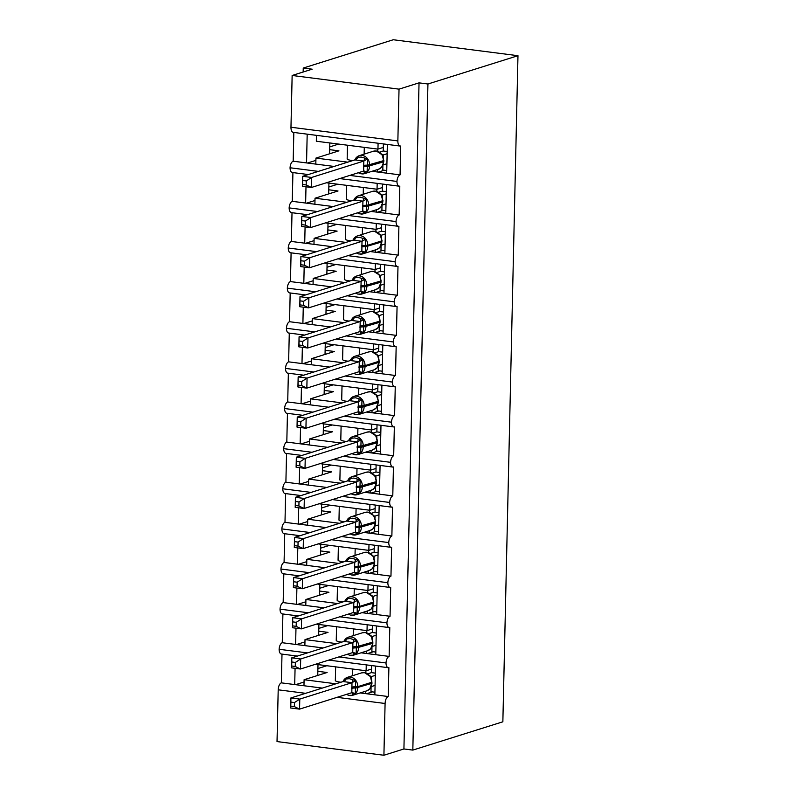<?xml version="1.0" encoding="UTF-8"?>
<svg xmlns="http://www.w3.org/2000/svg" width="795" height="795" viewBox="0 0 795 795"><rect width="100%" height="100%" fill="white"/><g stroke="black" fill="none" stroke-linecap="round" stroke-linejoin="round"><path stroke-width="1.19" d="M375.518 666.071L374.862 694.82L388.228 696.529A6.131 2.922 -82.7 0 0 385.088 703.486L383.915 755.25L403.92 748.96L412.824 750.102L502.857 721.8L517.972 55.7L393.277 39.75L303.243 68.052L303.153 72.017M349.8 175.407L396.944 181.439A6.131 2.922 -82.7 0 1 400.064 174.88L386.698 173.171L387.354 144.422M400.064 174.88L400.72 145.992A6.131 2.922 97.3 0 1 400.074 146.051L293.196 132.377A6.131 2.922 97.3 0 1 290.97 127.24L292.143 75.475L399.03 89.149L419.035 82.859L403.92 748.96M386.698 173.171L377.436 171.988L377.496 169.564M347.753 162.15L315.943 158.086L315.804 164.098L293.176 161.206L293.832 132.457M377.436 171.988L372 171.293M334.099 166.443L315.804 164.098M329.746 146.886L338.66 144.084M329.587 153.793L329.687 149.669L338.948 150.851L315.943 158.086M352.791 160.57A8.993 1.699 -178.7 0 1 347.167 158.861L347.485 145.217M306.542 162.915L307.188 134.166M348.886 215.534L396.029 221.567A6.131 2.922 -82.7 0 1 399.15 215.008L385.794 213.298L386.44 184.549M399.15 215.008L399.805 186.119A6.131 2.922 97.3 0 1 399.17 186.179L339.723 178.577M385.794 213.298L376.532 212.116L376.582 209.691M346.839 202.278L315.029 198.213L314.89 204.226L292.272 201.334L292.918 172.585M376.532 212.116L371.086 211.42M333.194 206.571L314.89 204.226M328.832 187.014L337.746 184.211M328.683 193.92L328.772 189.796L338.034 190.979L315.029 198.213M351.877 200.698A8.993 1.699 -178.7 0 1 346.262 198.989L346.57 185.344M305.628 203.043L305.996 186.795M306.264 175.198L306.284 174.294M347.981 255.662L395.115 261.694A6.131 2.922 -82.7 0 1 398.245 255.135L384.879 253.426L385.535 224.677M398.245 255.135L398.901 226.237A6.131 2.922 97.3 0 1 398.255 226.307L338.819 218.705M384.879 253.426L375.618 252.244L375.667 249.819M345.934 242.405L314.114 238.341L313.985 244.353L291.358 241.461L292.013 212.712M375.618 252.244L370.172 251.548M332.28 246.698L313.985 244.353M327.928 227.141L336.841 224.339M327.769 234.048L327.858 229.924L337.13 231.107L314.114 238.341M350.973 240.825A8.993 1.699 -178.7 0 1 345.348 239.116L345.656 225.472M304.714 243.171L305.081 226.923M305.35 215.326L305.369 214.421M347.067 295.79L394.211 301.822A6.131 2.922 -82.7 0 1 397.331 295.263L383.965 293.554L384.621 264.805M397.331 295.263L397.987 266.365A6.131 2.922 97.3 0 1 397.341 266.434L337.905 258.832M383.965 293.554L374.703 292.361L374.763 289.946M345.02 282.533L313.21 278.459L313.071 284.481L290.443 281.589L291.099 252.84M374.703 292.361L369.268 291.666M331.376 286.826L313.071 284.481M327.013 267.269L335.927 264.467M326.854 274.176L326.954 270.042L336.215 271.234L313.21 278.459M350.058 280.953A8.993 1.699 -178.7 0 1 344.444 279.244L344.752 265.6M303.809 283.298L304.177 267.041M304.435 255.453L304.455 254.549M346.153 335.917L393.296 341.949A6.131 2.922 -82.7 0 1 396.417 335.391L383.061 333.681L383.707 304.932M396.417 335.391L397.073 306.492A6.131 2.922 97.3 0 1 396.437 306.562L336.991 298.95M383.061 333.681L373.799 332.489L373.849 330.064M344.106 322.661L312.296 318.586L312.157 324.608L289.539 321.717L290.185 292.967M373.799 332.489L368.353 331.793M330.462 326.954L312.157 324.608M326.099 307.397L335.013 304.594M325.95 314.303L326.039 310.169L335.301 311.362L312.296 318.586M349.144 321.071A8.993 1.699 -178.7 0 1 343.529 319.371L343.838 305.717M302.895 323.426L303.263 307.168M303.531 295.571L303.551 294.677M345.249 376.045L392.392 382.067A6.131 2.922 -82.7 0 1 395.512 375.508L382.147 373.799L382.802 345.06M395.512 375.508L396.168 346.62A6.131 2.922 97.3 0 1 395.522 346.68L336.086 339.077M382.147 373.799L372.885 372.616L372.944 370.192M343.202 362.788L311.382 358.714L311.252 364.736L288.625 361.844L289.281 333.095M372.885 372.616L367.439 371.921M329.547 367.071L311.252 364.736M325.195 347.524L334.109 344.722M325.036 354.421L325.125 350.297L334.397 351.479L311.382 358.714M348.24 361.198A8.993 1.699 -178.7 0 1 342.615 359.499L342.923 345.845M301.981 363.553L302.358 347.296M302.617 335.699L302.637 334.804M344.334 416.173L391.478 422.195A6.131 2.922 -82.7 0 1 394.598 415.636L381.242 413.927L381.888 385.187M394.598 415.636L395.254 386.748A6.131 2.922 97.3 0 1 394.608 386.807L335.172 379.205M381.242 413.927L371.971 412.744L372.03 410.319M342.287 402.916L310.477 398.842L310.338 404.864L287.71 401.972L288.366 373.223M371.971 412.744L366.535 412.048M328.643 407.199L310.338 404.864M324.281 387.652L333.194 384.85M324.122 394.549L324.221 390.425L333.483 391.607L310.477 398.842M347.326 401.326A8.993 1.699 -178.7 0 1 341.711 399.627L342.019 385.972M301.076 403.681L301.444 387.423M301.703 375.826L301.732 374.932M343.42 456.29L390.564 462.322A6.131 2.922 -82.7 0 1 393.684 455.764L380.328 454.054L380.984 425.305M393.684 455.764L394.34 426.875A6.131 2.922 97.3 0 1 393.704 426.935L334.268 419.333M380.328 454.054L371.066 452.872L371.116 450.447M341.383 443.034L309.563 438.969L309.424 444.991L286.806 442.09L287.452 413.35M371.066 452.872L365.621 452.176M327.729 447.327L309.424 444.991M323.376 427.77L332.28 424.977M323.217 434.676L323.307 430.552L332.568 431.735L309.563 438.969M346.411 441.454A8.993 1.699 -178.7 0 1 340.797 439.754L341.105 426.1M300.162 443.799L300.53 427.551M300.798 415.954L300.818 415.06M342.516 496.418L389.659 502.45A6.131 2.922 -82.7 0 1 392.78 495.891L379.414 494.182L380.07 465.433M392.78 495.891L393.436 467.003A6.131 2.922 97.3 0 1 392.79 467.062L333.353 459.46M379.414 494.182L370.152 492.999L370.212 490.575M340.469 483.161L308.649 479.097L308.52 485.119L285.892 482.217L286.548 453.478M370.152 492.999L364.716 492.304M326.815 487.454L308.52 485.119M322.462 467.897L331.376 465.095M322.303 474.804L322.402 470.68L331.664 471.862L308.649 479.097M345.507 481.581A8.993 1.699 -178.7 0 1 339.882 479.882L340.2 466.228M299.258 483.926L299.626 467.679M299.884 456.082L299.904 455.187M341.602 536.545L388.745 542.578A6.131 2.922 -82.7 0 1 391.865 536.019L378.509 534.31L379.155 505.56M391.865 536.019L392.521 507.13A6.131 2.922 97.3 0 1 391.885 507.19L332.439 499.588M378.509 534.31L369.248 533.127L369.297 530.702M339.554 523.289L307.745 519.224L307.605 525.237L284.988 522.345L285.634 493.596M369.248 533.127L363.802 532.431M325.91 527.582L307.605 525.237M321.548 508.025L330.462 505.222M321.399 514.931L321.488 510.807L330.75 511.99L307.745 519.224M344.593 521.709A8.993 1.699 -178.7 0 1 338.978 520L339.286 506.355M298.344 524.054L298.711 507.806M298.98 496.209L299 495.305M340.687 576.673L387.831 582.705A6.131 2.922 -82.7 0 1 390.961 576.146L377.595 574.437L378.251 545.688M390.961 576.146L391.607 547.258A6.131 2.922 97.3 0 1 390.971 547.318L331.535 539.716M377.595 574.437L368.333 573.255L368.383 570.83M338.65 563.417L306.83 559.352L306.691 565.364L284.073 562.472L284.729 533.723M368.333 573.255L362.888 572.559M324.996 567.709L306.691 565.364M320.643 548.153L329.557 545.35M320.484 555.059L320.574 550.935L329.836 552.118L306.83 559.352M343.688 561.836A8.993 1.699 -178.7 0 1 338.064 560.127L338.372 546.483M297.429 564.182L297.797 547.934M298.065 536.337L298.085 535.433M339.783 616.801L386.927 622.833A6.131 2.922 -82.7 0 1 390.047 616.274L376.681 614.565L377.337 585.816M390.047 616.274L390.703 587.376A6.131 2.922 97.3 0 1 390.057 587.445L330.621 579.843M376.681 614.565L367.419 613.382L367.479 610.957M337.736 603.544L305.926 599.48L305.787 605.492L283.159 602.6L283.815 573.851M367.419 613.382L361.983 612.687M324.092 607.837L305.787 605.492M319.729 588.28L328.643 585.478M319.57 595.187L319.67 591.063L328.931 592.245L305.926 599.48M342.774 601.964A8.993 1.699 -178.7 0 1 337.15 600.255L337.468 586.611M296.525 604.309L296.893 588.062M297.151 576.464L297.171 575.56M338.869 656.928L386.012 662.96A6.131 2.922 -82.7 0 1 389.133 656.402L375.777 654.692L376.423 625.943M389.133 656.402L389.788 627.503A6.131 2.922 97.3 0 1 389.153 627.573L329.706 619.971M375.777 654.692L366.515 653.5L366.565 651.085M336.822 643.672L305.012 639.597L304.873 645.62L282.255 642.728L282.901 613.979M366.515 653.5L361.069 652.804M323.177 647.965L304.873 645.62M318.815 628.408L327.729 625.605M318.666 635.314L318.755 631.18L328.017 632.373L305.012 639.597M341.86 642.092A8.993 1.699 -178.7 0 1 336.245 640.382L336.553 626.738M295.611 644.437L295.978 628.179M296.247 616.592L296.267 615.688M316.45 135.359L316.321 141.232L377.953 149.112L383.319 147.433M378.092 143.239L377.953 149.112M326.407 182.761L377.049 189.24L382.405 187.55M377.178 183.367L377.049 189.24M325.493 222.888L376.134 229.367L381.501 227.678M376.274 223.494L376.134 229.367M324.579 263.016L375.23 269.495L380.586 267.806M375.359 263.622L375.23 269.495M323.674 303.143L374.316 309.623L379.672 307.933M374.445 303.75L374.316 309.623M322.76 343.271L373.402 349.75L378.768 348.061M373.541 343.867L373.402 349.75M321.846 383.399L372.497 389.878L377.854 388.189M372.626 383.995L372.497 389.878M320.941 423.526L371.583 429.996L376.949 428.316M371.712 424.123L371.583 429.996M320.027 463.644L370.669 470.123L376.035 468.444M370.808 464.25L370.669 470.123M319.123 503.772L369.764 510.251L375.121 508.571M369.894 504.378L369.764 510.251M318.209 543.899L368.85 550.379L374.216 548.689M368.989 544.505L368.85 550.379M317.294 584.027L367.936 590.506L373.302 588.817M368.075 584.633L367.936 590.506M316.39 624.155L367.032 630.634L372.388 628.944M367.161 624.761L367.032 630.634M388.228 696.529L388.884 667.631A6.131 2.922 97.3 0 1 388.238 667.691L328.802 660.089M374.862 694.82L365.601 693.628L365.66 691.203M335.917 683.799L304.097 679.725L303.968 685.747L281.341 682.855L281.996 654.106M365.601 693.628L360.155 692.932M322.263 688.092L303.968 685.747M317.911 668.535L326.825 665.733M317.752 675.432L317.841 671.308L327.113 672.5L304.097 679.725M340.956 682.209A8.993 1.699 -178.7 0 1 335.331 680.51L335.639 666.856M294.697 684.565L295.074 668.307M295.333 656.71L295.352 655.815M315.476 664.282L366.117 670.761L366.257 664.888M399.03 89.149L397.858 140.914A6.131 2.922 97.3 0 0 400.074 146.051M396.944 181.439A6.131 2.922 97.3 0 0 399.17 186.179M396.029 221.567A6.131 2.922 97.3 0 0 398.255 226.307M395.115 261.694A6.131 2.922 97.3 0 0 397.341 266.434M394.211 301.822A6.131 2.922 97.3 0 0 396.437 306.562M393.296 341.949A6.131 2.922 97.3 0 0 395.522 346.68M392.392 382.067A6.131 2.922 97.3 0 0 394.608 386.807M391.478 422.195A6.131 2.922 97.3 0 0 393.704 426.935M390.564 462.322A6.131 2.922 97.3 0 0 392.79 467.062M389.659 502.45A6.131 2.922 97.3 0 0 391.885 507.19M388.745 542.578A6.131 2.922 97.3 0 0 390.971 547.318M387.831 582.705A6.131 2.922 97.3 0 0 390.057 587.445M386.927 622.833A6.131 2.922 97.3 0 0 389.153 627.573M386.012 662.96A6.131 2.922 97.3 0 0 388.238 667.691M303.243 68.052L312.147 69.185L292.143 75.475M305.618 693.319L278.2 689.812L277.028 741.576L383.915 755.25M278.2 689.812A6.131 2.922 -82.7 0 1 281.341 682.855M282.255 642.728A6.131 2.922 -82.7 0 0 279.125 649.286A6.131 2.922 97.3 0 0 281.351 654.027L297.37 656.074M283.159 602.6A6.131 2.922 -82.7 0 0 280.039 609.159A6.131 2.922 97.3 0 0 282.265 613.899L298.284 615.946M284.073 562.472A6.131 2.922 -82.7 0 0 280.953 569.031A6.131 2.922 97.3 0 0 283.179 573.771L299.188 575.819M284.988 522.345A6.131 2.922 -82.7 0 0 281.857 528.904A6.131 2.922 97.3 0 0 284.083 533.644L300.103 535.691M285.892 482.217A6.131 2.922 -82.7 0 0 282.772 488.776A6.131 2.922 97.3 0 0 284.998 493.516L301.017 495.563M286.806 442.09A6.131 2.922 -82.7 0 0 283.686 448.648A6.131 2.922 97.3 0 0 285.912 453.389L301.921 455.436M287.71 401.972A6.131 2.922 -82.7 0 0 284.59 408.531A6.131 2.922 97.3 0 0 286.816 413.261L302.835 415.318M288.625 361.844A6.131 2.922 -82.7 0 0 285.504 368.403A6.131 2.922 97.3 0 0 287.73 373.143L303.75 375.19M289.539 321.717A6.131 2.922 -82.7 0 0 286.419 328.275A6.131 2.922 97.3 0 0 288.635 333.016L304.654 335.063M290.443 281.589A6.131 2.922 -82.7 0 0 287.323 288.148A6.131 2.922 97.3 0 0 289.549 292.888L305.568 294.935M291.358 241.461A6.131 2.922 -82.7 0 0 288.237 248.02A6.131 2.922 97.3 0 0 290.463 252.76L306.472 254.807M292.272 201.334A6.131 2.922 -82.7 0 0 289.142 207.892A6.131 2.922 97.3 0 0 291.368 212.633L307.387 214.68M293.176 161.206A6.131 2.922 -82.7 0 0 290.056 167.765A6.131 2.922 97.3 0 0 292.282 172.505L308.301 174.552M279.125 649.286L307.446 652.904M366.117 670.761L371.484 669.072M419.035 82.859L427.939 84.002L412.824 750.102M517.972 55.7L427.939 84.002M377.704 151.298L377.754 149.092M376.79 191.426L376.84 189.21M375.886 231.554L375.936 229.338M374.972 271.681L375.021 269.465M374.057 311.809L374.117 309.593M373.153 351.937L373.203 349.721M372.239 392.064L372.289 389.848M371.335 432.182L371.384 429.976M370.42 472.309L370.47 470.103M369.506 512.437L369.556 510.231M368.602 552.565L368.651 550.349M367.688 592.692L367.737 590.476M366.773 632.82L366.823 630.604M365.869 672.948L365.919 670.732M317.841 671.308L318 664.6M295.601 684.674L304.048 682.021M318.755 631.18L318.904 624.472M296.515 644.546L304.962 641.893M319.67 591.063L319.819 584.355M297.419 604.429L305.866 601.765M320.574 550.935L320.733 544.227M298.334 564.301L306.781 561.638M321.488 510.807L321.637 504.1M299.248 524.173L307.695 521.52M322.402 470.68L322.551 463.972M300.152 484.046L308.599 481.392M323.307 430.552L323.466 423.844M301.066 443.918L309.513 441.265M324.221 390.425L324.37 383.717M301.981 403.79L310.428 401.137M325.125 350.297L325.284 343.589M302.885 363.663L311.332 361.01M326.039 310.169L326.189 303.461M303.799 323.535L312.246 320.882M326.954 270.042L327.103 263.334M304.704 283.408L313.151 280.754M327.858 229.924L328.017 223.216M305.618 243.29L314.065 240.627M328.772 189.796L328.921 183.089M306.532 203.162L314.979 200.499M329.687 149.669L329.836 142.961M307.436 163.035L315.883 160.381M280.039 609.159L308.351 612.776M280.953 569.031L309.265 572.658M281.857 528.904L310.179 532.531M282.772 488.776L311.084 492.403M283.686 448.648L311.998 452.276M284.59 408.531L312.902 412.148M285.504 368.403L313.816 372.02M286.419 328.275L314.731 331.893M287.323 288.148L315.635 291.765M288.237 248.02L316.549 251.637M289.142 207.892L317.463 211.52M290.056 167.765L318.368 171.392M366.505 693.747L372.418 691.889M367.409 653.619L373.322 651.761M368.323 613.492L374.236 611.633M369.238 573.364L375.141 571.506M370.142 533.236L376.055 531.378M371.056 493.109L376.969 491.25M371.961 452.991L377.873 451.133M372.875 412.863L378.788 411.005M373.789 372.736L379.702 370.877M374.693 332.608L380.606 330.75M375.608 292.481L381.521 290.622M376.522 252.353L382.425 250.495M377.426 212.225L383.339 210.367M378.341 172.098L384.253 170.239M370.45 676.545L364.507 672.64L361.467 672.908A8.785 7.543 -107.5 0 1 364.299 672.659A8.785 7.543 -107.5 0 1 371.762 682.269L370.41 676.475M344.573 679.149A8.785 7.543 72.5 0 1 347.465 677.31L344.454 679.178L349.323 678.682L355.603 680.6L355.305 693.538L352.414 694.323A4.492 0.884 93.5 0 0 351.937 692.674M290.881 702.124L290.791 706.139L294.349 706.586L294.438 702.581L290.881 702.124L290.871 697.96L299.785 699.093L299.556 709.13L290.642 707.987L290.871 697.96L343.072 681.554L344.454 679.178M294.438 702.581L299.785 699.093L351.976 682.686L343.072 681.554M294.349 706.586L299.556 709.13L351.837 692.693L351.976 682.686M375.081 685.389L371.305 686.572M371.563 665.564L371.404 672.64L367.697 673.802M374.922 692.207L370.967 691.7L371.076 687.079M370.44 676.426L371.325 676.605L371.404 678.453M375.31 675.353L371.325 676.605M371.404 672.64L375.359 673.146M369.784 688.937L372.02 682.09M369.993 676.068L371.235 676.634L369.884 675.77M355.603 680.6L352.066 682.657M355.305 693.538L352.245 692.664M290.791 706.139L290.642 707.987M371.364 636.417L365.422 632.512L362.371 632.78A8.785 7.543 -107.5 0 1 365.203 632.532A8.785 7.543 -107.5 0 1 372.666 642.141L371.315 636.348M345.487 639.021A8.785 7.543 72.5 0 1 348.369 637.183L345.368 639.051L350.227 638.554L356.508 640.472L356.22 653.41L353.328 654.196A4.492 0.884 93.5 0 0 352.851 652.546M291.785 661.996L291.695 666.011L295.253 666.468L295.352 662.454L291.785 661.996L291.785 657.833L300.689 658.966L300.46 669.002L291.556 667.86L291.785 657.833L343.977 641.426L345.368 639.051M295.352 662.454L300.689 658.966L352.891 642.559L343.977 641.426M295.253 666.468L300.46 669.002L352.751 652.566L352.891 642.559M375.985 645.262L372.219 646.444M372.467 625.436L372.308 632.512L368.612 633.685M375.836 652.079L371.881 651.572L371.981 646.951M371.345 636.298L372.239 636.477L372.318 638.325M376.214 635.225L372.239 636.477M372.308 632.512L376.264 633.019M370.619 648.879L367.618 650.747A8.785 7.543 -107.5 0 0 372.646 643.344L372.666 642.141L356.766 646.703A4.492 0.845 1.3 0 0 352.583 647.041M370.907 635.94L372.149 636.507L370.788 635.642M356.508 640.472L352.98 642.529M356.22 653.41L353.159 652.536M291.695 666.011L291.556 667.86M372.279 596.3L366.326 592.384L363.285 592.653A8.785 7.543 -107.5 0 1 366.117 592.414A8.785 7.543 -107.5 0 1 373.58 602.014L372.229 596.23M292.699 621.879L292.61 625.884L296.167 626.341L296.257 622.326L292.699 621.879L292.699 617.705L301.603 618.838L301.375 628.875L292.471 627.732L292.699 617.705L344.98 601.268L346.282 598.923L347.892 598.546L351.142 598.426L357.422 600.344L357.124 613.283L354.242 614.068A4.492 0.884 93.5 0 0 353.755 612.418M296.257 622.326L301.603 618.838L353.795 602.431L344.891 601.298M296.167 626.341L301.375 628.875L353.656 612.438L353.795 602.431M376.9 605.134L373.123 606.317M373.382 585.309L373.223 592.394L369.516 593.557M376.741 611.951L372.785 611.454L372.895 606.823M372.259 596.17L373.143 596.349L373.223 598.208M377.128 595.097L373.143 596.349M373.223 592.394L377.178 592.891M371.603 608.682L373.839 601.835M371.822 595.813L373.054 596.379L371.702 595.515M357.422 600.344L353.884 602.401M357.124 613.283L354.063 612.408M292.61 625.884L292.471 627.732M373.183 556.172L367.24 552.267L364.199 552.525A8.785 7.543 -107.5 0 1 367.032 552.287A8.785 7.543 -107.5 0 1 374.495 561.886L373.143 556.093M347.306 558.766A8.785 7.543 72.5 0 1 350.188 556.927L347.186 558.796L352.056 558.299L358.326 560.217L358.038 573.155L355.146 573.94A4.492 0.884 93.5 0 0 354.669 572.301M293.613 581.751L293.514 585.756L297.082 586.213L297.171 582.198L293.613 581.751L293.603 577.577L302.507 578.72L302.289 588.747L293.375 587.604L293.603 577.577L345.895 561.141L347.186 558.796M297.171 582.198L302.507 578.72L354.709 562.304L345.805 561.171M297.082 586.213L302.289 588.747L354.57 572.311L354.709 562.304M377.814 565.006L374.038 566.189M374.296 545.181L374.137 552.267L370.43 553.429M377.655 571.834L373.7 571.327L373.809 566.696M373.163 556.043L374.057 556.222L374.137 558.08M378.032 554.98L374.057 556.222M374.137 552.267L378.092 552.773M372.438 568.634L369.437 570.492A8.785 7.543 -107.5 0 0 374.465 563.098L374.495 561.886L358.585 566.447A4.492 0.845 1.3 0 0 354.401 566.785M358.326 560.217L354.799 562.274M358.038 573.155L354.977 572.281M293.514 585.756L293.375 587.604M348.21 518.648A8.785 7.543 72.5 0 1 351.102 516.8A8.785 7.543 72.5 0 1 353.934 516.561A8.785 7.543 72.5 0 1 361.397 526.161L361.367 527.373A8.785 7.543 72.5 0 1 356.349 534.777L370.351 530.374A8.785 7.543 -107.5 0 0 375.379 522.971L375.667 521.58L373.531 515.259M375.667 521.58L375.399 521.759A8.785 7.543 -107.5 0 0 367.936 512.159A8.785 7.543 -107.5 0 0 365.104 512.397L351.102 516.8L348.101 518.668L352.96 518.171L359.241 520.089L358.952 533.038L356.061 533.813A4.492 0.884 93.5 0 0 355.574 532.173M294.518 541.624L294.428 545.628L297.986 546.086L298.075 542.081L294.518 541.624L294.518 537.45L303.422 538.593L303.193 548.62L294.289 547.477L294.518 537.45L346.799 521.013L348.101 518.668M298.075 542.081L303.422 538.593L355.613 522.186L346.709 521.043M297.986 546.086L303.193 548.62L355.484 532.193L355.613 522.186M378.718 524.879L374.952 526.061M375.2 505.054L375.041 512.139L371.345 513.302M378.569 531.706L374.614 531.199L374.713 526.568M374.077 515.915L374.972 516.094L375.051 517.952M378.947 514.852L374.972 516.094M375.041 512.139L378.996 512.646M373.352 528.506L370.351 530.374M373.64 515.567L368.155 512.139L365.104 512.397M359.241 520.089L355.713 522.146M358.952 533.038L355.892 532.153M294.428 545.628L294.289 547.477M375.002 475.917L369.059 472.011L366.018 472.27A8.785 7.543 -107.5 0 1 368.85 472.031A8.785 7.543 -107.5 0 1 376.313 481.641L374.962 475.847M349.124 478.52A8.785 7.543 72.5 0 1 352.016 476.672L349.015 478.54L353.874 478.043L360.155 479.961L359.857 492.91L356.965 493.685A4.492 0.884 93.5 0 0 356.488 492.045M295.432 501.496L295.342 505.501L298.9 505.958L298.99 501.953L295.432 501.496L295.422 497.322L304.336 498.465L304.107 508.492L295.203 507.359L295.422 497.322L347.713 480.886L349.015 478.54M298.99 501.953L304.336 498.465L356.528 482.058L347.624 480.915M298.9 505.958L304.107 508.492L356.389 492.065L356.528 482.058M379.632 484.751L375.856 485.944M376.115 464.926L375.956 472.011L372.249 473.174M379.473 491.578L375.518 491.072L375.628 486.441M374.992 475.788L375.876 475.976L375.956 477.825M379.861 474.724L375.876 475.976M375.956 472.011L379.911 472.518M374.266 488.378L371.265 490.247A8.785 7.543 -107.5 0 0 376.283 482.843L376.313 481.641L360.403 486.192A4.492 0.845 1.3 0 0 356.22 486.53M374.544 475.44L375.787 475.996L374.435 475.132M360.155 479.961L356.617 482.028M359.857 492.91L356.796 492.035M295.342 505.501L295.203 507.359M375.916 435.789L369.973 431.884L366.932 432.152A8.785 7.543 -107.5 0 1 369.755 431.904A8.785 7.543 -107.5 0 1 377.228 441.513L375.866 435.72M350.038 438.393A8.785 7.543 72.5 0 1 352.92 436.554L349.919 438.413L354.789 437.916L361.059 439.834L360.771 452.782L357.879 453.557A4.492 0.884 93.5 0 0 357.402 451.918M296.346 461.368L296.247 465.373L299.814 465.83L299.904 461.825L296.346 461.368L296.336 457.195L305.24 458.337L305.012 468.364L296.108 467.231L296.336 457.195L348.617 440.758L349.919 438.413M299.904 461.825L305.24 458.337L357.442 441.931L348.528 440.788M299.814 465.83L305.012 468.364L357.303 451.938L357.442 441.931M380.537 444.624L376.77 445.816M377.029 424.798L376.86 431.884L373.163 433.046M380.388 451.451L376.433 450.944L376.532 446.323M375.896 435.66L376.79 435.849L376.87 437.697M380.765 434.597L376.79 435.849M376.86 431.884L380.815 432.391M366.932 432.152L352.92 436.554A8.785 7.543 72.5 0 1 355.753 436.306A8.785 7.543 72.5 0 1 363.216 445.916L363.196 447.118A8.785 7.543 72.5 0 1 358.167 454.521L372.169 450.119L375.161 448.251M375.459 435.312L376.701 435.869L375.349 435.004M361.059 439.834L357.531 441.901M360.771 452.782L357.71 451.908M296.247 465.373L296.108 467.231M350.943 398.265A8.785 7.543 72.5 0 1 353.835 396.427A8.785 7.543 72.5 0 1 356.667 396.178A8.785 7.543 72.5 0 1 364.13 405.788L364.1 406.99A8.785 7.543 72.5 0 1 359.082 414.394L373.084 409.991A8.785 7.543 -107.5 0 0 378.102 402.588L378.4 401.207L376.264 394.877M378.4 401.207L378.132 401.386A8.785 7.543 -107.5 0 0 370.669 391.776A8.785 7.543 -107.5 0 0 367.837 392.024L353.835 396.427L350.834 398.285L355.693 397.788L361.973 399.706L361.675 412.655L358.793 413.43A4.492 0.884 93.5 0 0 358.307 411.79M297.25 421.241L297.161 425.246L300.719 425.703L300.808 421.698L297.25 421.241L297.25 417.067L306.154 418.21L305.926 428.237L297.022 427.104L297.25 417.067L349.532 400.63L350.834 398.295M300.808 421.698L306.154 418.21L358.346 401.803L349.442 400.66M300.719 425.703L305.926 428.237L358.217 411.81L358.346 401.803M381.451 404.496L377.685 405.689M377.933 384.681L377.774 391.756L374.077 392.919M381.302 411.323L377.347 410.816L377.446 406.195M376.81 395.532L377.704 395.721L377.784 397.57M381.68 394.469L377.704 395.721M377.774 391.756L381.729 392.263M376.154 408.054L378.37 402.409M376.373 395.185L370.887 391.756L367.837 392.024M361.973 399.706L358.436 401.773M361.675 412.655L358.615 411.78M297.161 425.246L297.022 427.104M377.734 355.534L371.792 351.628L368.751 351.897A8.785 7.543 -107.5 0 1 371.583 351.648A8.785 7.543 -107.5 0 1 379.046 361.258L377.695 355.464M351.857 358.138A8.785 7.543 72.5 0 1 354.749 356.299L351.738 358.167L356.607 357.661L362.888 359.588L362.59 372.527L359.698 373.302A4.492 0.884 93.5 0 0 359.221 371.663M298.165 381.113L298.075 385.128L301.633 385.575L301.722 381.57L298.165 381.113L298.155 376.939L307.069 378.082L306.84 388.119L297.926 386.976L298.155 376.939L350.446 360.503L351.748 358.167M301.722 381.57L307.069 378.082L359.26 361.675L350.356 360.533M301.633 385.575L306.84 388.119L359.121 371.682L359.26 361.675M382.365 364.378L378.589 365.561M378.847 344.553L378.688 351.628L374.982 352.791M382.206 371.195L378.251 370.689L378.36 366.068M377.724 355.405L378.609 355.594L378.688 357.442M382.594 354.341L378.609 355.594M378.688 351.628L382.643 352.135M377.069 367.926L379.304 361.079M377.277 355.057L378.519 355.613L377.168 354.759M362.888 359.588L359.35 361.646M362.59 372.527L359.529 371.653M298.075 385.128L297.926 386.976M378.649 315.406L372.706 311.501L369.655 311.769A8.785 7.543 -107.5 0 1 372.487 311.521A8.785 7.543 -107.5 0 1 379.95 321.13L378.609 315.347M299.069 340.985L298.98 345L302.537 345.447L302.637 341.443L299.069 340.985L299.069 336.822L307.973 337.954L307.745 347.991L298.841 346.849L299.069 336.822L351.261 320.415L352.662 318.03L354.262 317.662L357.521 317.543L363.792 319.461L363.504 332.399L360.612 333.184A4.492 0.884 93.5 0 0 360.135 331.535M302.637 341.443L307.973 337.954L360.175 321.548L351.261 320.415M302.537 345.447L307.745 347.991L360.036 331.555L360.175 321.548M383.269 324.251L379.503 325.433M379.752 304.425L379.593 311.501L375.896 312.664M383.12 331.068L379.165 330.561L379.265 325.94M378.629 315.287L379.523 315.466L379.603 317.314M383.498 314.214L379.523 315.466M379.593 311.501L383.548 312.008M352.771 318.01A8.785 7.543 72.5 0 1 355.653 316.172A8.785 7.543 72.5 0 1 358.485 315.923A8.785 7.543 72.5 0 1 365.948 325.533L365.919 326.735A8.785 7.543 72.5 0 1 360.9 334.139L374.902 329.736L377.893 327.878L380.219 320.951M378.191 314.929L379.434 315.496L378.082 314.631M363.792 319.461L360.264 321.518M363.504 332.399L360.443 331.525M298.98 345L298.841 346.849M353.676 277.882A8.785 7.543 72.5 0 1 356.567 276.044A8.785 7.543 72.5 0 1 359.4 275.795A8.785 7.543 72.5 0 1 366.863 285.405L366.833 286.607A8.785 7.543 72.5 0 1 361.805 294.011L375.816 289.609A8.785 7.543 -107.5 0 0 380.835 282.205L381.123 280.824L378.996 274.504M381.123 280.824L380.865 281.003A8.785 7.543 -107.5 0 0 373.402 271.393A8.785 7.543 -107.5 0 0 370.569 271.642L356.567 276.044L353.566 277.912L358.426 277.415L364.706 279.333L364.408 292.272L361.526 293.057A4.492 0.884 93.5 0 0 361.039 291.407M299.983 300.858L299.894 304.873L303.452 305.33L303.541 301.315L299.983 300.858L299.983 296.694L308.887 297.827L308.659 307.864L299.755 306.721L299.983 296.694L352.175 280.287L353.566 277.912M303.541 301.315L308.887 297.827L361.079 281.42L352.175 280.287M303.452 305.33L308.659 307.864L360.94 291.427L361.079 281.42M384.184 284.123L380.408 285.306M380.666 264.298L380.507 271.373L376.8 272.546M384.025 290.94L380.07 290.433L380.179 285.812M379.543 275.159L380.427 275.338L380.507 277.187M384.412 274.086L380.427 275.338M380.507 271.373L384.462 271.88M378.817 287.74L375.816 289.609M379.106 274.802L373.61 271.373L370.569 271.642M364.706 279.333L361.168 281.39M364.408 292.272L361.347 291.397M299.894 304.873L299.755 306.721M380.467 235.161L374.524 231.246L371.484 231.514A8.785 7.543 -107.5 0 1 374.316 231.275A8.785 7.543 -107.5 0 1 381.779 240.875L380.427 235.082M354.59 237.755A8.785 7.543 72.5 0 1 357.472 235.916L354.471 237.785L359.34 237.288L365.621 239.206L365.322 252.144L362.431 252.929A4.492 0.884 93.5 0 0 361.954 251.28M300.898 260.74L300.808 264.745L304.366 265.202L304.455 261.187L300.898 260.74L300.888 256.566L309.802 257.699L309.573 267.736L300.659 266.593L300.888 256.566L353.179 240.13L354.471 237.785M304.455 261.187L309.802 257.699L361.993 241.292L353.089 240.16M304.366 265.202L309.573 267.736L361.854 251.299L361.993 241.292M385.098 243.995L381.322 245.178M381.58 224.17L381.421 231.256L377.714 232.418M384.939 250.813L380.984 250.316L381.093 245.685M380.447 235.032L381.342 235.211L381.421 237.069M385.327 233.959L381.342 235.211M381.421 231.256L385.376 231.752M379.801 247.543L382.037 240.696M380.01 234.674L381.252 235.24L379.901 234.376M365.621 239.206L362.083 241.263M365.322 252.144L362.262 251.27M300.808 264.745L300.659 266.593M381.342 194.964L375.439 191.128L372.388 191.386A8.785 7.543 -107.5 0 1 375.22 191.148A8.785 7.543 -107.5 0 1 382.683 200.747L381.371 195.033M355.494 197.627A8.785 7.543 72.5 0 1 358.386 195.789L355.385 197.657L360.244 197.16L366.525 199.078L366.237 212.017L363.345 212.802A4.492 0.884 93.5 0 0 362.858 211.162M301.802 220.613L301.712 224.617L305.27 225.074L305.359 221.06L301.802 220.613L301.802 216.439L310.706 217.582L310.477 227.608L301.573 226.466L301.802 216.439L354.083 200.002L355.385 197.657M305.359 221.06L310.706 217.582L362.908 201.165L353.994 200.032M305.27 225.074L310.477 227.608L362.768 211.172L362.908 201.165M386.002 203.868L382.236 205.05M382.484 184.042L382.325 191.128L378.629 192.291M385.853 210.695L381.898 210.188L381.998 205.557M381.361 194.904L382.256 195.083L382.335 196.941M386.231 193.841L382.256 195.083M382.325 191.128L386.281 191.635M372.388 191.386L358.386 195.789A8.785 7.543 72.5 0 1 361.218 195.55A8.785 7.543 72.5 0 1 368.681 205.15L368.651 206.362A8.785 7.543 72.5 0 1 363.633 213.756L377.635 209.353L380.626 207.495M380.924 194.556L382.166 195.113L380.805 194.248M366.525 199.078L362.997 201.135M366.237 212.017L363.176 211.142M301.712 224.617L301.573 226.466M382.286 154.906L376.343 151L373.302 151.259A8.785 7.543 -107.5 0 1 376.134 151.02A8.785 7.543 -107.5 0 1 383.597 160.62L382.246 154.826M356.408 157.509A8.785 7.543 72.5 0 1 359.3 155.661L356.299 157.529L361.159 157.032L367.439 158.95L367.141 171.899L364.259 172.674A4.492 0.884 93.5 0 0 363.772 171.034M302.716 180.485L302.627 184.49L306.184 184.947L306.274 180.942L302.716 180.485L302.706 176.311L311.62 177.454L311.392 187.481L302.488 186.338L302.706 176.311L354.997 159.875L356.299 157.529M306.274 180.942L311.62 177.454L363.812 161.047L354.908 159.904M306.184 184.947L311.392 187.481L363.673 171.054L363.812 161.047M386.917 163.74L383.14 164.923M383.399 143.915L383.24 151L379.533 152.163M386.758 170.567L382.802 170.06L382.912 165.43M382.276 154.777L383.16 154.965L383.24 156.814M387.145 153.713L383.16 154.965M383.24 151L387.195 151.507M381.55 167.367L378.549 169.236A8.785 7.543 -107.5 0 0 383.568 161.832L383.597 160.62L367.688 165.181A4.492 0.845 1.3 0 0 363.504 165.519M381.829 154.429L383.071 154.985L381.719 154.121M367.439 158.95L363.901 161.007M367.141 171.899L364.08 171.014M302.627 184.49L302.488 186.338M397.858 140.914L290.97 127.24M385.088 703.486L337.04 697.344M352.294 675.79L352.453 669.012M353.209 635.662L353.358 628.885M354.113 595.534L354.272 588.757M355.027 555.407L355.176 548.63M355.941 515.279L356.09 508.502M356.846 475.162L357.005 468.374M357.76 435.034L357.909 428.247M358.664 394.906L358.823 388.129M359.578 354.779L359.738 348.001M360.493 314.651L360.642 307.874M361.397 274.523L361.556 267.746M362.311 234.396L362.46 227.618M363.226 194.268L363.375 187.491M364.13 154.141L364.289 147.363M361.467 672.908L347.465 677.31A8.785 7.543 72.5 0 1 350.287 677.062A8.785 7.543 72.5 0 1 357.76 686.671L355.852 686.83A4.492 0.845 1.3 0 0 351.668 687.168M346.471 694.383L348.697 695.357L352.702 695.277L366.704 690.875A8.785 7.543 -107.5 0 0 371.732 683.471L371.762 682.269L357.76 686.671L357.73 687.874A8.785 7.543 72.5 0 1 352.702 695.277A8.785 7.543 72.5 0 1 349.87 695.526M351.638 688.371A4.492 0.845 1.3 0 1 355.822 688.033L371.99 683.293M370.629 676.605A4.492 3.21 102.6 0 0 371.265 676.595M351.887 682.686A4.492 0.884 93.5 0 0 352.751 679.655M343.132 681.563A4.492 3.21 102.6 0 0 346.064 678.801M362.371 632.78L348.369 637.183A8.785 7.543 72.5 0 1 351.201 636.934A8.785 7.543 72.5 0 1 358.664 646.544L358.634 647.746A8.785 7.543 72.5 0 1 353.616 655.15A8.785 7.543 72.5 0 1 350.784 655.398M352.553 648.243A4.492 0.845 1.3 0 1 356.736 647.905L372.646 643.344L372.934 641.962M371.543 636.477A4.492 3.21 102.6 0 0 372.179 636.467M352.801 642.559A4.492 0.884 93.5 0 0 353.656 639.528M344.036 641.436A4.492 3.21 102.6 0 0 346.978 638.673M346.391 598.893A8.785 7.543 72.5 0 1 349.283 597.055A8.785 7.543 72.5 0 1 352.115 596.816A8.785 7.543 72.5 0 1 359.578 606.416L357.671 606.575A4.492 0.845 1.3 0 0 353.487 606.913M348.29 614.128L350.516 615.101L354.52 615.022L368.532 610.62A8.785 7.543 -107.5 0 0 373.551 603.216L373.58 602.014L359.578 606.416L359.549 607.619A8.785 7.543 72.5 0 1 354.52 615.022A8.785 7.543 72.5 0 1 351.688 615.27M353.467 608.115A4.492 0.845 1.3 0 1 357.651 607.778L373.819 603.037M372.458 596.349A4.492 3.21 102.6 0 0 373.094 596.339M353.715 602.431A4.492 0.884 93.5 0 0 354.57 599.4M344.951 601.308A4.492 3.21 102.6 0 0 347.892 598.546M364.199 552.525L350.188 556.927A8.785 7.543 72.5 0 1 353.02 556.689A8.785 7.543 72.5 0 1 360.483 566.288L360.463 567.501A8.785 7.543 72.5 0 1 355.435 574.894A8.785 7.543 72.5 0 1 352.602 575.143M354.371 567.988A4.492 0.845 1.3 0 1 358.555 567.65L374.465 563.098L374.753 561.707M373.362 556.232A4.492 3.21 102.6 0 0 373.998 556.212M354.62 562.304A4.492 0.884 93.5 0 0 355.484 559.273M345.855 561.181A4.492 3.21 102.6 0 0 348.796 558.418M355.286 527.86A4.492 0.845 1.3 0 1 359.469 527.522L375.379 522.971L375.399 521.759L359.499 526.32A4.492 0.845 1.3 0 0 355.315 526.658M350.108 533.872L352.334 534.846L356.349 534.777A8.785 7.543 72.5 0 1 353.517 535.015M374.276 516.104A4.492 3.21 102.6 0 0 374.912 516.084M355.534 522.176A4.492 0.884 93.5 0 0 356.389 519.145M346.769 521.053A4.492 3.21 102.6 0 0 349.711 518.29M366.018 472.27L352.016 476.672A8.785 7.543 72.5 0 1 354.848 476.434A8.785 7.543 72.5 0 1 362.311 486.043L362.281 487.246A8.785 7.543 72.5 0 1 357.253 494.649A8.785 7.543 72.5 0 1 354.421 494.887M356.2 487.742A4.492 0.845 1.3 0 1 360.383 487.395L376.283 482.843L376.572 481.452M375.18 475.976A4.492 3.21 102.6 0 0 375.816 475.957M356.448 482.048A4.492 0.884 93.5 0 0 357.303 479.017M347.683 480.925A4.492 3.21 102.6 0 0 350.625 478.163M372.169 450.119A8.785 7.543 -107.5 0 0 377.198 442.716L377.228 441.513L361.318 446.065A4.492 0.845 1.3 0 0 357.134 446.402M351.937 453.617L354.163 454.601L358.167 454.521A8.785 7.543 72.5 0 1 355.335 454.76M357.104 447.615A4.492 0.845 1.3 0 1 361.288 447.267L377.198 442.716L377.486 441.324M376.095 435.849A4.492 3.21 102.6 0 0 376.731 435.829M357.353 441.921A4.492 0.884 93.5 0 0 358.217 438.89M348.588 440.808A4.492 3.21 102.6 0 0 351.529 438.035M358.018 407.487A4.492 0.845 1.3 0 1 362.202 407.149L378.102 402.588L378.132 401.386L362.232 405.937A4.492 0.845 1.3 0 0 358.048 406.285M352.841 413.489L355.067 414.473L359.082 414.394A8.785 7.543 72.5 0 1 356.249 414.642M377.009 395.721A4.492 3.21 102.6 0 0 377.645 395.701M358.267 401.793A4.492 0.884 93.5 0 0 359.121 398.762M349.502 400.68A4.492 3.21 102.6 0 0 352.443 397.907M368.751 351.897L354.749 356.299A8.785 7.543 72.5 0 1 357.571 356.051A8.785 7.543 72.5 0 1 365.044 365.66L363.136 365.809A4.492 0.845 1.3 0 0 358.952 366.157M353.755 373.372L355.981 374.346L359.986 374.266L373.988 369.864A8.785 7.543 -107.5 0 0 379.016 362.46L379.046 361.258L365.044 365.66L365.014 366.863A8.785 7.543 72.5 0 1 359.986 374.266A8.785 7.543 72.5 0 1 357.154 374.515M358.923 367.36A4.492 0.845 1.3 0 1 363.106 367.022L379.275 362.281M377.913 355.594A4.492 3.21 102.6 0 0 378.549 355.584M359.171 361.675A4.492 0.884 93.5 0 0 360.036 358.634M350.416 360.552A4.492 3.21 102.6 0 0 353.348 357.78M374.902 329.736A8.785 7.543 -107.5 0 0 379.93 322.333L379.95 321.13L364.05 325.692A4.492 0.845 1.3 0 0 359.867 326.029M354.659 333.244L356.895 334.218L360.9 334.139A8.785 7.543 72.5 0 1 358.068 334.387M359.837 327.232A4.492 0.845 1.3 0 1 364.021 326.894L380.189 322.154M378.827 315.466A4.492 3.21 102.6 0 0 379.463 315.456M360.085 321.548A4.492 0.884 93.5 0 0 360.95 318.517M351.32 320.425A4.492 3.21 102.6 0 0 354.262 317.662M360.751 287.104A4.492 0.845 1.3 0 1 364.935 286.766L380.835 282.205L380.865 281.003L364.955 285.564A4.492 0.845 1.3 0 0 360.781 285.902M355.574 293.116L357.8 294.09L361.805 294.011A8.785 7.543 72.5 0 1 358.982 294.259M379.742 275.338A4.492 3.21 102.6 0 0 380.378 275.328M361 281.42A4.492 0.884 93.5 0 0 361.854 278.389M352.235 280.297A4.492 3.21 102.6 0 0 355.176 277.534M371.484 231.514L357.472 235.916A8.785 7.543 72.5 0 1 360.304 235.678A8.785 7.543 72.5 0 1 367.767 245.277L365.869 245.436A4.492 0.845 1.3 0 0 361.685 245.774M356.488 252.989L358.714 253.963L362.719 253.883L376.721 249.481A8.785 7.543 -107.5 0 0 381.749 242.077L381.779 240.875L367.767 245.277L367.747 246.48A8.785 7.543 72.5 0 1 362.719 253.883A8.785 7.543 72.5 0 1 359.887 254.132M361.655 246.977A4.492 0.845 1.3 0 1 365.839 246.639L382.007 241.899M380.646 235.211A4.492 3.21 102.6 0 0 381.282 235.201M361.904 241.292A4.492 0.884 93.5 0 0 362.768 238.261M353.149 240.169A4.492 3.21 102.6 0 0 356.081 237.407M377.635 209.353A8.785 7.543 -107.5 0 0 382.663 201.96L382.683 200.747L366.783 205.309A4.492 0.845 1.3 0 0 362.599 205.647M357.392 212.861L359.628 213.835L363.633 213.756A8.785 7.543 72.5 0 1 360.801 214.004M362.57 206.849A4.492 0.845 1.3 0 1 366.753 206.511L382.663 201.96L382.952 200.569M381.56 195.093A4.492 3.21 102.6 0 0 382.196 195.073M362.818 201.165A4.492 0.884 93.5 0 0 363.673 198.134M354.053 200.042A4.492 3.21 102.6 0 0 356.995 197.279M373.302 151.259L359.3 155.661A8.785 7.543 72.5 0 1 362.132 155.423A8.785 7.543 72.5 0 1 369.596 165.022L369.566 166.234A8.785 7.543 72.5 0 1 364.537 173.638A8.785 7.543 72.5 0 1 361.705 173.876M363.484 166.721A4.492 0.845 1.3 0 1 367.668 166.384L383.568 161.832L383.856 160.441M382.465 154.965A4.492 3.21 102.6 0 0 383.101 154.945M363.732 161.037A4.492 0.884 93.5 0 0 364.587 158.006M354.967 159.914A4.492 3.21 102.6 0 0 357.909 157.152M342.864 681.613L344.334 679.308M369.705 689.007L366.704 690.875M347.375 654.255L349.611 655.229L353.616 655.15L367.618 650.747M343.768 641.486L345.249 639.18M370.679 648.829L372.905 643.165M346.252 598.953L349.283 597.055L363.285 592.653M344.682 601.358L346.153 599.052M371.533 608.761L368.532 610.62M349.204 574L351.43 574.974L355.435 574.894L369.437 570.492M345.596 561.23L347.067 558.925M372.497 568.574L374.723 562.91M346.501 521.113L347.972 518.797M373.402 528.446L375.637 522.782M351.022 493.745L353.248 494.719L357.253 494.649L371.265 490.247M347.415 480.985L348.886 478.679M374.326 488.309L376.552 482.654M348.329 440.857L349.8 438.552M375.23 448.191L377.456 442.537M349.234 400.73L350.704 398.424M376.085 408.123L373.084 409.991M350.148 360.602L351.619 358.297M376.989 367.996L373.988 369.864M352.622 318.07L355.653 316.172L369.655 311.769M351.052 320.474L352.533 318.169M351.966 280.347L353.437 278.041M378.867 287.691L381.103 282.026M352.881 240.219L354.351 237.914M379.722 247.623L376.721 249.481M353.785 200.092L355.266 197.786M380.706 207.425L382.922 201.771M358.307 172.734L360.533 173.708L364.537 173.638L378.549 169.236M354.699 159.974L356.17 157.658M381.6 167.308L383.836 161.643"/></g></svg>
